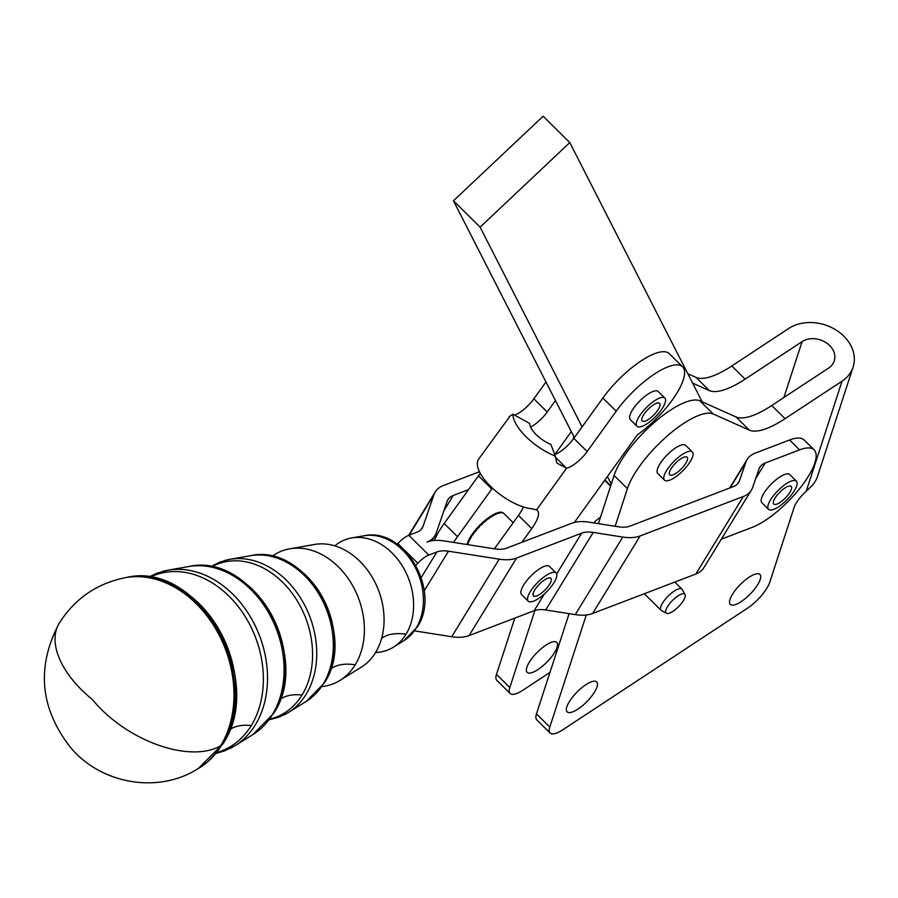 <?xml version="1.0" encoding="UTF-8"?>
<svg xmlns="http://www.w3.org/2000/svg" width="898" height="898" viewBox="0 0 898 898"><rect width="100%" height="100%" fill="white"/><g stroke="black" fill="none" stroke-linecap="round" stroke-linejoin="round"><path stroke-width="1.35" d="M272.128 556.289A71.211 54.666 69.1 0 1 289.717 548.813A71.211 54.666 69.1 0 1 338.378 566.829A71.211 54.666 69.1 0 1 355.226 664.801A71.211 54.666 69.1 0 1 340.016 680.392A71.211 54.666 69.1 0 1 321.922 686.566M334.819 545.861A59.133 45.394 69.1 0 1 351.601 537.947A59.133 45.394 69.1 0 1 392.011 552.91A59.133 45.394 69.1 0 1 405.997 634.269A59.133 45.394 69.1 0 1 393.369 647.211A59.133 45.394 69.1 0 1 375.577 652.509M664.475 480.138L657.819 473.549A19.823 6.466 -45.3 0 1 657.078 471.562A19.823 6.466 -45.3 0 1 657.56 468.79A19.823 6.466 -45.3 0 1 671.311 451.088A19.823 6.466 -45.3 0 1 685.69 445.352L692.358 451.941A19.823 6.466 134.7 0 0 675.97 459.428A19.823 6.466 134.7 0 0 663.745 478.151A19.823 6.466 134.7 0 0 664.475 480.138A19.823 6.466 134.7 0 0 680.864 472.651A19.823 6.466 134.7 0 0 693.088 453.928A19.823 6.466 134.7 0 0 692.358 451.941M678.574 471.36A12.392 4.041 -45.3 0 1 669.706 474.851A12.392 4.041 -45.3 0 1 678.259 460.708A12.392 4.041 -45.3 0 1 687.127 457.228A12.392 4.041 -45.3 0 1 678.574 471.36M289.717 548.813L314.468 544.469A66.373 50.95 69.1 0 1 359.829 561.261A66.373 50.95 69.1 0 1 375.532 652.588A66.373 50.95 69.1 0 1 361.355 667.124L340.016 680.392M593.634 522.894A14.873 4.849 -45.3 0 1 600.47 517.27M685.039 594.498L682.199 589.458A14.873 4.849 134.7 0 0 681.919 589.088A14.873 4.849 134.7 0 0 671.558 593.05A14.873 4.849 134.7 0 0 661.074 605.993A14.873 4.849 134.7 0 0 661.018 610.236A14.873 4.849 134.7 0 0 661.377 610.505L666.462 613.3A13.279 4.333 -45.3 0 1 666.181 609.271A13.279 4.333 -45.3 0 1 676.003 597.35A13.279 4.333 -45.3 0 1 685.039 594.498A13.279 4.333 -45.3 0 1 684.747 597.967A13.279 4.333 -45.3 0 1 675.846 609.158A13.279 4.333 -45.3 0 1 666.462 613.3M523.444 506.966A29.735 9.698 -45.3 0 1 518.449 515.362L531.773 528.54A29.735 9.698 134.7 0 0 538.486 513.88A29.735 9.698 134.7 0 0 537.386 510.457A29.735 9.698 134.7 0 0 536.577 509.873L531.414 508.717A39.647 16.299 35.7 0 1 491.924 487.681A39.647 16.299 35.7 0 1 478.69 459.046L509.873 416.358M574.372 522.445L637.412 434.812A54.52 17.769 134.7 0 0 672.299 399.98A54.52 17.769 134.7 0 0 682.581 366.822A54.52 17.769 134.7 0 0 616.196 411.183L587.18 451.526A19.823 6.466 -45.3 0 1 566.548 468.206L556.805 463.009L555.301 456.105A39.647 16.299 -144.3 0 1 512.926 414.214L509.222 416.616M729.659 488.018L747.136 459.484A44.608 24.605 31.5 0 1 755.196 453.131L789.567 439.986L799.568 449.876L765.186 463.009A29.735 16.4 31.5 0 0 759.82 467.241A29.735 16.4 31.5 0 0 758.967 469.059L752.659 487.423A44.608 24.605 -148.5 0 1 751.379 490.14A44.608 24.605 -148.5 0 1 743.331 496.493L640.139 535.938A44.608 24.605 -148.5 0 1 622.774 537.071L593.208 532.424A29.735 16.4 31.5 0 0 581.635 533.176L516.586 558.051A44.608 24.605 -148.5 0 1 499.209 559.173L448.472 551.215A29.735 16.4 31.5 0 0 436.899 551.967L428.795 555.065L408.803 535.298A14.873 4.849 134.7 0 0 400.62 540.798A14.873 4.849 134.7 0 0 397.859 543.526A14.873 4.849 -45.3 0 1 397.264 544.166M415.897 565.28A14.873 4.849 134.7 0 0 417.851 563.293A14.873 4.849 -45.3 0 1 420.601 560.565A14.873 4.849 -45.3 0 1 428.795 555.065M789.567 439.986A54.52 17.769 -45.3 0 1 804.148 439.998L814.138 449.876A54.52 17.769 -45.3 0 1 815.676 452.412A54.52 17.769 -45.3 0 1 796.874 491.958A54.52 17.769 -45.3 0 1 752.064 527.418L721.352 539.159M799.568 449.876A54.52 17.769 -45.3 0 1 814.138 449.876M528.462 673.017A21.058 6.87 134.7 0 0 548.341 660.602A21.058 6.87 134.7 0 0 556.749 642.384A21.058 6.87 134.7 0 0 555.413 641.711A21.058 6.87 134.7 0 0 539.833 649.883A21.058 6.87 134.7 0 0 526.857 667.293A21.058 6.87 134.7 0 0 527.126 672.344A21.058 6.87 134.7 0 0 528.462 673.017M574.058 695.288A21.058 6.87 134.7 0 0 567.109 711.878A21.058 6.87 134.7 0 0 589.761 698.509A21.058 6.87 134.7 0 0 596.99 686.97A21.058 6.87 134.7 0 0 596.721 681.919A21.058 6.87 134.7 0 0 574.058 695.288M737.269 587.82A21.058 6.87 134.7 0 0 730.31 604.41A21.058 6.87 134.7 0 0 752.973 591.052A21.058 6.87 134.7 0 0 760.202 579.502A21.058 6.87 134.7 0 0 759.933 574.462A21.058 6.87 134.7 0 0 737.269 587.82M709.364 390.596A74.343 24.235 134.7 0 0 723.934 389.912A74.343 24.235 134.7 0 0 745.115 379.147L731.791 365.969A74.343 24.235 -45.3 0 1 710.61 376.733A74.343 24.235 -45.3 0 1 696.029 377.418L709.364 390.596L692.605 383.109M749.336 430.12A74.343 24.235 134.7 0 0 763.917 429.446A74.343 24.235 134.7 0 0 785.099 418.67L771.764 405.492A74.343 24.235 -45.3 0 1 750.593 416.268A74.343 24.235 -45.3 0 1 736.012 416.953L749.336 430.12L713.236 414A61.951 20.194 134.7 0 0 667.573 435.698A61.951 20.194 134.7 0 0 627.399 488.647L615.152 526.273M549.98 672.389L522.872 690.225A24.785 8.082 -45.3 0 1 511.703 694.277A24.785 8.082 -45.3 0 1 510.131 693.481A24.785 8.082 -45.3 0 1 509.817 687.542L534.905 610.449M731.791 365.969L788.747 328.466A39.647 31.43 -162 0 1 835.241 329.532A39.647 31.43 -162 0 1 853.1 367.091L817.562 476.243A39.647 31.43 18 0 1 811.511 486.211L806.224 491.228A19.823 6.466 134.7 0 0 800.881 496.684A19.823 6.466 134.7 0 0 794.079 507.55L769.766 582.241A24.785 8.082 -45.3 0 1 761.268 595.812A24.785 8.082 -45.3 0 1 747.349 608.283L562.855 729.76A24.785 8.082 -45.3 0 1 551.675 733.812A24.785 8.082 -45.3 0 1 550.104 733.015A24.785 8.082 -45.3 0 1 549.789 727.077L536.465 713.899A24.785 8.082 134.7 0 0 536.779 719.837L550.104 733.015M658.245 402.921A12.392 4.041 -45.3 0 1 659.626 403.359A12.392 4.041 -45.3 0 1 655.17 413.54A12.392 4.041 -45.3 0 1 643.585 421.431A12.392 4.041 -45.3 0 1 642.205 420.982A12.392 4.041 -45.3 0 1 646.661 410.801A12.392 4.041 -45.3 0 1 658.245 402.921M636.974 426.269L630.306 419.68A19.823 6.466 -45.3 0 1 634.055 407.625A19.823 6.466 -45.3 0 1 635.425 405.806A19.823 6.466 -45.3 0 1 658.189 391.483L664.857 398.072A19.823 6.466 134.7 0 0 642.081 412.395A19.823 6.466 134.7 0 0 636.974 426.269A19.823 6.466 134.7 0 0 659.749 411.946A19.823 6.466 134.7 0 0 664.857 398.072M782.629 500.556A12.392 4.041 -45.3 0 1 773.762 504.047A12.392 4.041 -45.3 0 1 782.315 489.904A12.392 4.041 -45.3 0 1 791.183 486.424A12.392 4.041 -45.3 0 1 782.629 500.556M768.531 509.334L761.874 502.745A19.823 6.466 -45.3 0 1 761.134 500.758A19.823 6.466 -45.3 0 1 773.358 482.035A19.823 6.466 -45.3 0 1 789.746 474.548L796.414 481.137A19.823 6.466 134.7 0 0 780.025 488.624A19.823 6.466 134.7 0 0 767.801 507.348A19.823 6.466 134.7 0 0 768.531 509.334A19.823 6.466 134.7 0 0 784.919 501.847A19.823 6.466 134.7 0 0 797.155 483.124A19.823 6.466 134.7 0 0 796.414 481.137M538.733 594.959A12.392 4.041 -45.3 0 1 533.479 595.902A12.392 4.041 -45.3 0 1 535.926 588.201A12.392 4.041 -45.3 0 1 545.636 579.221A12.392 4.041 -45.3 0 1 550.901 578.278A12.392 4.041 -45.3 0 1 548.454 585.967A12.392 4.041 -45.3 0 1 538.733 594.959M528.249 601.189L521.581 594.599A19.823 6.466 -45.3 0 1 521.929 588.291A19.823 6.466 -45.3 0 1 536.016 571.375A19.823 6.466 -45.3 0 1 549.464 566.402L556.12 572.991A19.823 6.466 134.7 0 0 542.684 577.953A19.823 6.466 134.7 0 0 528.585 594.88A19.823 6.466 134.7 0 0 528.249 601.189A19.823 6.466 134.7 0 0 541.696 596.216A19.823 6.466 134.7 0 0 555.783 579.289A19.823 6.466 134.7 0 0 556.12 572.991M473.403 532.458L474.065 533.109A25.402 8.284 134.7 0 0 472.516 535.264L472.225 534.288A25.032 8.161 -45.3 0 1 472.674 533.659A25.032 8.161 -45.3 0 1 473.403 532.671L473.403 532.458A25.402 8.284 -45.3 0 1 474.369 531.212L474.739 530.954A25.032 8.161 -45.3 0 1 476.097 529.315L476.153 529.057A25.402 8.284 -45.3 0 1 477.242 527.822L477.601 527.609A25.032 8.161 -45.3 0 1 479.094 526.026L479.218 525.723A25.402 8.284 -45.3 0 1 480.385 524.533L480.722 524.387A25.032 8.161 -45.3 0 1 482.293 522.894L482.484 522.557A25.402 8.284 -45.3 0 1 482.518 522.513A25.402 8.284 -45.3 0 1 483.696 521.469L483.988 521.379A25.032 8.161 -45.3 0 1 485.605 520.021L485.84 519.661A25.402 8.284 -45.3 0 1 487.075 518.696L487.311 518.685A25.032 8.161 -45.3 0 1 488.916 517.506L489.197 517.147A25.402 8.284 -45.3 0 1 490.398 516.328L490.577 516.384A25.032 8.161 -45.3 0 1 492.115 515.43L492.43 515.07A25.402 8.284 -45.3 0 1 493.563 514.442L494.226 515.093A25.402 8.284 134.7 0 1 496.111 514.172L495.449 513.51A25.402 8.284 -45.3 0 1 496.471 513.084L497.133 513.735A25.402 8.284 134.7 0 1 498.805 513.173L498.143 512.511A25.402 8.284 -45.3 0 1 499.03 512.298L499.692 512.96A25.402 8.284 134.7 0 1 501.095 512.78L500.433 512.118A25.402 8.284 -45.3 0 1 501.151 512.118L501.814 512.78A25.402 8.284 134.7 0 1 502.914 512.983L502.251 512.331A25.402 8.284 -45.3 0 1 502.779 512.556L504.193 513.802A25.402 8.284 134.7 0 0 504.081 513.678A25.402 8.284 134.7 0 0 503.441 513.218M493.676 514.554A25.032 8.161 -45.3 0 1 495.101 513.858L495.449 513.51M496.616 513.229A25.032 8.161 -45.3 0 1 497.784 512.837L498.143 512.511M499.232 512.5A25.032 8.161 -45.3 0 1 500.074 512.399L500.433 512.118M501.511 512.477A25.032 8.161 -45.3 0 1 501.892 512.567L502.251 512.331M482.484 522.557L483.146 523.208A25.402 8.284 134.7 0 0 481.059 525.195L480.385 524.533M479.218 525.723L479.88 526.374A25.402 8.284 134.7 0 0 477.904 528.484L477.242 527.822M476.153 529.057L476.827 529.708A25.402 8.284 134.7 0 0 475.031 531.874L474.369 531.212M471.035 535.814L471.697 536.476A25.402 8.284 134.7 0 0 470.429 538.531L470.137 537.532A25.032 8.161 -45.3 0 1 471.102 535.971L471.035 535.814A25.402 8.284 -45.3 0 1 471.843 534.602M466.971 544.514A25.402 8.284 -45.3 0 1 467.185 543.672L467.847 544.323A25.402 8.284 134.7 0 1 468.43 542.628L467.757 541.965A25.402 8.284 -45.3 0 1 468.195 540.933L468.857 541.584A25.402 8.284 134.7 0 1 469.8 539.676L469.138 539.013A25.402 8.284 -45.3 0 1 469.766 537.868M467.185 543.672L467.51 543.279A25.032 8.161 -45.3 0 1 467.903 542.111M468.195 540.933L468.554 540.562A25.032 8.161 -45.3 0 1 469.25 539.137M470.99 536.151L471.551 536.701M473.123 533.053L473.695 533.614M475.626 529.865L476.209 530.437M478.443 526.699L479.027 527.272M481.463 523.669L482.046 524.241M485.84 519.661L486.514 520.324A25.402 8.284 134.7 0 0 484.37 522.12L483.696 521.469M484.606 520.851L485.189 521.424M489.197 517.147L489.859 517.798A25.402 8.284 134.7 0 0 487.737 519.358L487.075 518.696M487.76 518.348L488.332 518.909M492.43 515.07L493.092 515.721A25.402 8.284 134.7 0 0 491.06 516.99L490.398 516.328M490.813 516.227L491.374 516.777M509.817 687.542L496.482 674.364A24.785 8.082 134.7 0 0 496.807 680.314L510.131 693.481M496.482 674.364L514.801 618.116M572.902 439.638L573.878 436.63M687.834 373.748L696.029 377.418M586.282 614.973L549.789 727.077M598.394 523.646L614.075 475.469A61.951 20.194 -45.3 0 1 654.238 422.52A61.951 20.194 -45.3 0 1 699.912 400.822L736.012 416.953M536.465 713.899L569.096 613.648M853.1 367.091A39.647 31.43 -162 0 1 842.055 381.167L785.099 418.67M771.764 405.492L828.731 367.989A19.823 15.715 18 0 0 834.253 360.951A19.823 15.715 18 0 0 825.318 342.172A19.823 15.715 18 0 0 802.071 341.644L745.115 379.147M702.169 401.821L569.792 142.58L543.144 116.224L453.456 200.782L574.383 437.618M569.792 142.58L480.104 227.127L453.456 200.782M607.43 476.501L611.291 484.056M480.104 227.127L582.095 426.887L602.872 398.016A54.52 17.769 -45.3 0 1 669.257 353.644L682.581 366.822M414.607 630.901L451.705 636.727L499.209 559.173M434.351 540.484A54.52 17.769 -45.3 0 1 444.173 523.512L468.554 489.612L453.277 495.46A29.735 16.4 31.5 0 0 447.911 499.692A29.735 16.4 31.5 0 0 447.058 501.511L436.237 533.008A44.608 24.605 -148.5 0 1 434.958 535.736A44.608 24.605 -148.5 0 1 426.909 542.078A44.608 24.605 31.5 0 1 444.274 540.955L495.011 548.914A29.735 16.4 -148.5 0 0 506.584 548.162L571.633 523.298A44.608 24.605 31.5 0 1 588.998 522.165L618.565 526.812A29.735 16.4 -148.5 0 0 630.138 526.06L733.329 486.615A29.735 16.4 -148.5 0 0 738.695 482.383A29.735 16.4 -148.5 0 0 739.548 480.565L745.856 462.212L730.164 487.816M640.139 535.938L592.635 613.48L695.827 574.035L743.331 496.493M751.379 490.14L703.875 567.693A44.608 24.605 -148.5 0 1 695.827 574.035M747.136 459.484A44.608 24.605 31.5 0 0 745.856 462.212M593.208 532.424L545.703 609.966L575.27 614.614L622.774 537.071M516.586 558.051L469.082 635.593L534.13 610.73L544.457 593.859M545.703 609.966A29.735 16.4 31.5 0 0 534.13 610.73M592.635 613.48A44.608 24.605 -148.5 0 1 575.27 614.614M469.082 635.593A44.608 24.605 -148.5 0 1 451.705 636.727M408.624 535.365L435.238 491.924A44.608 24.605 31.5 0 1 443.286 485.571L479.476 471.742M435.238 491.924A44.608 24.605 31.5 0 0 433.959 494.652L409.129 535.174M421.05 529.551L423.138 526.149L433.959 494.652M423.138 526.149A29.735 16.4 -148.5 0 1 422.273 527.968A29.735 16.4 -148.5 0 1 416.908 532.2L408.803 535.298M555.447 400.53L547.208 412.002A19.823 6.466 -45.3 0 1 530.628 427.1M468.554 489.612L478.477 475.839L491.801 489.017A29.735 9.698 134.7 0 0 492.418 488.142M491.801 489.017L457.497 536.69A54.52 17.769 134.7 0 0 453.625 542.426M554.784 454.579L571.308 431.601M514.576 415.123A19.823 6.466 134.7 0 0 533.872 398.824L545.984 381.998M480.25 473.235A29.735 9.698 -45.3 0 1 478.477 475.839M531.773 528.54L521.861 542.325M554.728 454.601A19.823 6.466 134.7 0 0 573.856 438.347L582.095 426.887M512.926 414.214L529.708 423.452A19.823 8.149 35.7 0 0 550.901 444.398L555.301 456.105M494.383 548.824L518.449 515.362M211.58 566.874A81.931 62.894 69.1 0 1 293.5 595.138A81.931 62.894 69.1 0 1 302.031 695.018A81.931 62.894 69.1 0 1 269.759 719.062M149.843 577.291A94.009 72.177 69.1 0 1 242.449 612.346A94.009 72.177 69.1 0 1 251.272 725.562A94.009 72.177 69.1 0 1 216.811 752.479M251.272 725.562A49.558 27.344 31.5 0 0 234.49 727.155A49.558 27.344 31.5 0 0 229.765 729.681M302.031 695.018A49.558 27.344 31.5 0 0 285.261 696.624A49.558 27.344 31.5 0 0 280.255 699.351M355.226 664.801A49.558 27.344 31.5 0 0 336.02 666.08A49.558 27.344 31.5 0 0 330.689 669.066M405.997 634.269A49.558 27.344 31.5 0 0 386.791 635.537A49.558 27.344 31.5 0 0 381.628 638.399M403.988 640.6L417.222 627.096C441.423 591.524 405.043 526.688 363.926 535.792A56.72 43.542 69.1 0 1 402.686 550.137A56.72 43.542 69.1 0 1 416.1 628.185A56.72 43.542 69.1 0 1 403.988 640.6L393.369 647.211M306.319 701.349L324.268 683.008C357.92 633.921 306.835 542.875 250.632 555.671A78.833 60.525 69.1 0 1 304.512 575.629A78.833 60.525 69.1 0 1 323.157 684.096A78.833 60.525 69.1 0 1 306.319 701.349L288.359 712.529A82.908 63.646 -110.9 0 0 306.061 694.379A82.908 63.646 -110.9 0 0 286.451 580.31A82.908 63.646 -110.9 0 0 229.798 559.331A82.908 63.646 -110.9 0 0 224.792 560.475M283.869 715.01A82.908 63.646 -110.9 0 0 288.359 712.529L279.244 717.053L269.187 719.803M252.967 734.542L273.508 713.551C312.313 657.078 253.169 551.709 188.748 566.537A90.922 69.797 69.1 0 1 250.879 589.548A90.922 69.797 69.1 0 1 272.386 714.64A90.922 69.797 69.1 0 1 252.967 734.542L235.007 745.71A94.986 72.918 -110.9 0 0 255.29 724.922A94.986 72.918 -110.9 0 0 232.829 594.229A94.986 72.918 -110.9 0 0 167.915 570.196A94.986 72.918 -110.9 0 0 162.235 571.498M229.91 748.528A94.986 72.918 -110.9 0 0 235.007 745.71L224.668 750.851L216.025 753.433M125.619 577.627A103.012 79.08 69.1 0 1 126.169 577.515A103.012 79.08 69.1 0 1 197.223 603.467A103.012 79.08 69.1 0 1 221.582 745.205A103.012 79.08 69.1 0 1 199.019 768.104A103.012 79.08 69.1 0 1 198.548 768.396M198.065 768.688L222.738 744.105C266.931 679.977 198.941 559.791 126.169 577.515L125.069 577.728A103.214 79.237 69.1 0 1 196.258 603.725A103.214 79.237 69.1 0 1 220.672 745.744A103.214 79.237 69.1 0 1 198.065 768.688C157.543 794.427 100.105 783.774 70.022 746.822C39.916 707.77 36.324 666.552 59.257 623.178A89.205 49.21 31.5 0 0 92.46 699.621A89.205 49.21 31.5 0 0 220.672 745.744M223.198 742.455A100.699 77.307 -110.9 0 0 161.157 580.456M274.025 711.811A88.61 68.023 -110.9 0 0 219.595 569.422M324.739 681.369A76.532 58.752 -110.9 0 0 277.583 558.253M417.851 563.293L397.859 543.526M627.399 488.647L614.075 475.469M806.224 491.228L842.055 381.167M699.912 400.822L713.236 414M783.887 397.522L802.071 341.644M610.741 485.739L604.915 479.981M448.472 551.215L424.226 590.794M421.252 577.515L436.899 551.967M737.471 483.966L739.548 480.565M765.186 463.009L755.757 478.41M556.681 573.901L581.635 533.176M453.277 495.46L443.848 510.861M457.497 536.69L444.173 523.512M547.208 412.002L533.872 398.824M536.577 509.873L566.548 468.206L555.267 457.048M573.856 438.347L587.18 451.526M602.872 398.016L616.196 411.183M250.632 555.671L229.798 559.331L219.976 562.036L210.66 566.694M188.748 566.537L167.915 570.196L156.78 573.272L148.63 577.111M363.926 535.792L351.601 537.947M59.257 623.178C74.77 598.719 96.703 583.565 125.069 577.728M674.813 582.061L681.919 589.088M504.081 513.678L513.185 522.692M610.618 486.11L604.713 480.273M434.958 535.736L431.859 540.787M644.315 593.724L661.018 610.236"/></g></svg>
